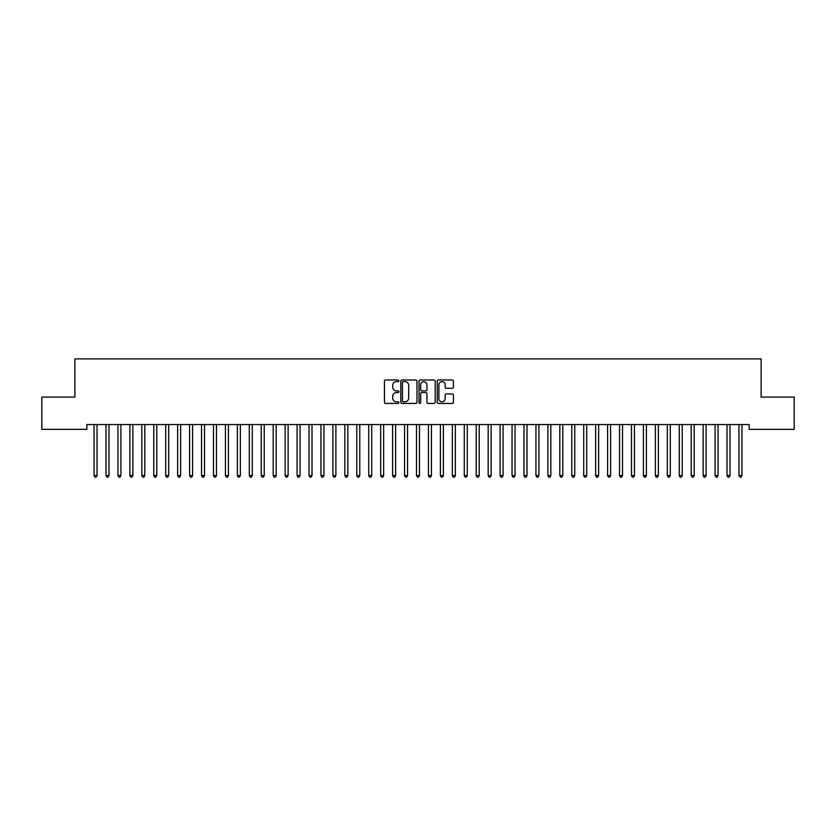 <?xml version="1.0" encoding="UTF-8"?>
<svg xmlns="http://www.w3.org/2000/svg" width="836" height="836" viewBox="0 0 836 836"><rect width="100%" height="100%" fill="white"/><g stroke="black" fill="none" stroke-linecap="round" stroke-linejoin="round"><path stroke-width="1.25" d="M398.887 380.808A0.826 0.826 0 0 0 398.072 379.993L385.615 379.993A1.17 1.17 0 0 0 384.445 381.164L384.445 402.262A1.17 1.17 0 0 0 385.615 403.433L398.072 403.433A0.826 0.826 0 0 0 398.887 402.618A0.826 0.826 0 0 0 398.072 401.792L396.463 401.792A3.752 3.752 0 0 1 392.711 398.04L392.711 396.285A3.752 3.752 0 0 1 396.463 392.533L398.072 392.533A0.826 0.826 0 0 0 398.887 391.718A0.826 0.826 0 0 0 398.072 390.893L396.463 390.893A3.752 3.752 0 0 1 392.711 387.141L392.711 385.386A3.752 3.752 0 0 1 396.463 381.634L398.072 381.634A0.826 0.826 0 0 0 398.887 380.808M452.255 388.259A1.17 1.17 0 0 0 453.436 387.078L453.436 381.164A1.17 1.17 0 0 0 452.255 379.993L438.43 379.993A1.17 1.17 0 0 0 437.259 381.164L437.259 402.262A1.17 1.17 0 0 0 438.43 403.433L452.255 403.433A1.17 1.17 0 0 0 453.436 402.262L453.436 395.115A1.17 1.17 0 0 0 452.255 393.944L446.34 393.944A1.17 1.17 0 0 0 445.17 395.115L445.17 398.657A3.135 3.135 0 0 1 442.035 401.792A3.135 3.135 0 0 1 438.9 398.657L438.9 384.769A3.135 3.135 0 0 1 442.035 381.634A3.135 3.135 0 0 1 445.17 384.769L445.17 387.078A1.17 1.17 0 0 0 446.34 388.259L452.255 388.259M749.171 424.552L86.829 424.552L86.829 429.338L41.8 429.338L41.8 397.09L74.885 397.09L74.885 358.874L761.115 358.874L761.115 397.09L794.2 397.09L794.2 429.338L749.171 429.338L749.171 424.552M416.976 381.164A1.17 1.17 0 0 0 415.805 379.993L401.97 379.993A1.17 1.17 0 0 0 400.799 381.164L400.799 402.262A1.17 1.17 0 0 0 401.97 403.433L415.805 403.433A1.17 1.17 0 0 0 416.976 402.262L416.976 381.164M420.195 379.993L434.03 379.993A1.17 1.17 0 0 1 435.201 381.164L435.201 402.262A1.17 1.17 0 0 1 434.03 403.433L428.116 403.433A1.17 1.17 0 0 1 426.935 402.262L426.935 393.704A1.17 1.17 0 0 0 425.764 392.533L421.835 392.533A1.17 1.17 0 0 0 420.665 393.704L420.665 402.618A0.826 0.826 0 0 1 419.85 403.433A0.826 0.826 0 0 1 419.024 402.618L419.024 381.164A1.17 1.17 0 0 1 420.195 379.993M403.255 381.634A0.826 0.826 0 0 0 402.44 382.449L402.44 400.977A0.826 0.826 0 0 0 403.255 401.792L404.958 401.792A3.752 3.752 0 0 0 408.71 398.04L408.71 385.386A3.752 3.752 0 0 0 404.958 381.634L403.255 381.634M426.935 384.832A3.135 3.135 0 0 0 423.8 381.686A3.135 3.135 0 0 0 420.665 384.832L420.665 389.722A1.17 1.17 0 0 0 421.835 390.893L425.764 390.893A1.17 1.17 0 0 0 426.935 389.722L426.935 384.832M93.966 424.73A1.191 1.191 -179.6 0 1 94.05 425.179A1.191 1.191 179.6 0 0 93.966 424.73L93.893 424.552M97.195 424.552L97.122 424.73A1.191 1.191 179.6 0 0 97.039 425.179L97.039 475.579L94.05 475.579L94.05 425.179M97.039 475.579L96.14 477.126L94.949 477.126L94.05 475.579M108.983 425.179A1.191 1.191 -179.6 0 1 109.067 424.73A1.191 1.191 179.6 0 0 108.983 425.179L108.983 475.579L105.994 475.579L105.994 425.179A1.191 1.191 179.6 0 0 105.911 424.73A1.191 1.191 -179.6 0 1 105.994 425.179M120.917 425.179A1.191 1.191 -179.6 0 1 121.011 424.73A1.191 1.191 179.6 0 0 120.917 425.179L120.917 475.579L117.939 475.579L117.939 425.179A1.191 1.191 179.6 0 0 117.845 424.73A1.191 1.191 -179.6 0 1 117.939 425.179M108.983 475.579L108.084 477.126L106.893 477.126L105.994 475.579M120.917 475.579L120.029 477.126L118.827 477.126L117.939 475.579M132.861 425.179A1.191 1.191 -179.6 0 1 132.955 424.73A1.191 1.191 179.6 0 0 132.861 425.179L132.861 475.579L129.883 475.579L129.883 425.179A1.191 1.191 179.6 0 0 129.789 424.73A1.191 1.191 -179.6 0 1 129.883 425.179M144.806 425.179A1.191 1.191 -179.6 0 1 144.889 424.73A1.191 1.191 179.6 0 0 144.806 425.179L144.806 475.579L141.817 475.579L141.817 425.179A1.191 1.191 179.6 0 0 141.733 424.73A1.191 1.191 -179.6 0 1 141.817 425.179M132.861 475.579L131.973 477.126L130.771 477.126L129.883 475.579M144.806 475.579L143.907 477.126L142.716 477.126L141.817 475.579M156.75 425.179A1.191 1.191 -179.6 0 1 156.834 424.73A1.191 1.191 179.6 0 0 156.75 425.179L156.75 475.579L153.761 475.579L153.761 425.179A1.191 1.191 179.6 0 0 153.678 424.73A1.191 1.191 -179.6 0 1 153.761 425.179M156.75 475.579L155.851 477.126L154.66 477.126L153.761 475.579M168.694 425.179A1.191 1.191 -179.6 0 1 168.778 424.73A1.191 1.191 179.6 0 0 168.694 425.179L168.694 475.579L165.706 475.579L165.706 425.179A1.191 1.191 179.6 0 0 165.622 424.73A1.191 1.191 -179.6 0 1 165.706 425.179M168.694 475.579L167.796 477.126L166.604 477.126L165.706 475.579M180.639 425.179A1.191 1.191 -179.6 0 1 180.722 424.73A1.191 1.191 179.6 0 0 180.639 425.179L180.639 475.579L177.65 475.579L177.65 425.179A1.191 1.191 179.6 0 0 177.566 424.73A1.191 1.191 -179.6 0 1 177.65 425.179M192.583 425.179A1.191 1.191 -179.6 0 1 192.667 424.73A1.191 1.191 179.6 0 0 192.583 425.179L192.583 475.579L189.594 475.579L189.594 425.179A1.191 1.191 179.6 0 0 189.511 424.73A1.191 1.191 -179.6 0 1 189.594 425.179M204.517 425.179A1.191 1.191 -179.6 0 1 204.611 424.73A1.191 1.191 179.6 0 0 204.517 425.179L204.517 475.579L201.539 475.579L201.539 425.179A1.191 1.191 179.6 0 0 201.445 424.73A1.191 1.191 -179.6 0 1 201.539 425.179M216.461 425.179A1.191 1.191 -179.6 0 1 216.555 424.73A1.191 1.191 179.6 0 0 216.461 425.179L216.461 475.579L213.483 475.579L213.483 425.179A1.191 1.191 179.6 0 0 213.389 424.73A1.191 1.191 -179.6 0 1 213.483 425.179M228.406 425.179A1.191 1.191 -179.6 0 1 228.489 424.73A1.191 1.191 179.6 0 0 228.406 425.179L228.406 475.579L225.417 475.579L225.417 425.179A1.191 1.191 179.6 0 0 225.333 424.73A1.191 1.191 -179.6 0 1 225.417 425.179M240.35 425.179A1.191 1.191 -179.6 0 1 240.434 424.73A1.191 1.191 179.6 0 0 240.35 425.179L240.35 475.579L237.361 475.579L237.361 425.179A1.191 1.191 179.6 0 0 237.278 424.73A1.191 1.191 -179.6 0 1 237.361 425.179M252.294 425.179A1.191 1.191 -179.6 0 1 252.378 424.73A1.191 1.191 179.6 0 0 252.294 425.179L252.294 475.579L249.306 475.579L249.306 425.179A1.191 1.191 179.6 0 0 249.222 424.73A1.191 1.191 -179.6 0 1 249.306 425.179M264.239 425.179A1.191 1.191 -179.6 0 1 264.322 424.73A1.191 1.191 179.6 0 0 264.239 425.179L264.239 475.579L261.25 475.579L261.25 425.179A1.191 1.191 179.6 0 0 261.166 424.73A1.191 1.191 -179.6 0 1 261.25 425.179M276.183 425.179A1.191 1.191 -179.6 0 1 276.267 424.73A1.191 1.191 179.6 0 0 276.183 425.179L276.183 475.579L273.194 475.579L273.194 425.179A1.191 1.191 179.6 0 0 273.111 424.73A1.191 1.191 -179.6 0 1 273.194 425.179M180.639 475.579L179.74 477.126L178.549 477.126L177.65 475.579M192.583 475.579L191.684 477.126L190.493 477.126L189.594 475.579M204.517 475.579L203.629 477.126L202.427 477.126L201.539 475.579M216.461 475.579L215.573 477.126L214.371 477.126L213.483 475.579M228.406 475.579L227.507 477.126L226.316 477.126L225.417 475.579M240.35 475.579L239.451 477.126L238.26 477.126L237.361 475.579M252.294 475.579L251.396 477.126L250.204 477.126L249.306 475.579M264.239 475.579L263.34 477.126L262.149 477.126L261.25 475.579M276.183 475.579L275.284 477.126L274.093 477.126L273.194 475.579M288.117 425.179A1.191 1.191 -179.6 0 1 288.211 424.73A1.191 1.191 179.6 0 0 288.117 425.179L288.117 475.579L285.139 475.579L285.139 425.179A1.191 1.191 179.6 0 0 285.045 424.73A1.191 1.191 -179.6 0 1 285.139 425.179M288.117 475.579L287.229 477.126L286.027 477.126L285.139 475.579M300.061 425.179A1.191 1.191 -179.6 0 1 300.155 424.73A1.191 1.191 179.6 0 0 300.061 425.179L300.061 475.579L297.083 475.579L297.083 425.179A1.191 1.191 179.6 0 0 296.989 424.73A1.191 1.191 -179.6 0 1 297.083 425.179M300.061 475.579L299.173 477.126L297.971 477.126L297.083 475.579M312.006 425.179A1.191 1.191 -179.6 0 1 312.089 424.73A1.191 1.191 179.6 0 0 312.006 425.179L312.006 475.579L309.017 475.579L309.017 425.179A1.191 1.191 179.6 0 0 308.933 424.73A1.191 1.191 -179.6 0 1 309.017 425.179M312.006 475.579L311.107 477.126L309.916 477.126L309.017 475.579M323.95 425.179A1.191 1.191 -179.6 0 1 324.034 424.73A1.191 1.191 179.6 0 0 323.95 425.179L323.95 475.579L320.961 475.579L320.961 425.179A1.191 1.191 179.6 0 0 320.878 424.73A1.191 1.191 -179.6 0 1 320.961 425.179M323.95 475.579L323.051 477.126L321.86 477.126L320.961 475.579M335.894 425.179A1.191 1.191 -179.6 0 1 335.978 424.73A1.191 1.191 179.6 0 0 335.894 425.179L335.894 475.579L332.906 475.579L332.906 425.179A1.191 1.191 179.6 0 0 332.822 424.73A1.191 1.191 -179.6 0 1 332.906 425.179M335.894 475.579L334.996 477.126L333.804 477.126L332.906 475.579M347.839 425.179A1.191 1.191 -179.6 0 1 347.922 424.73A1.191 1.191 179.6 0 0 347.839 425.179L347.839 475.579L344.85 475.579L344.85 425.179A1.191 1.191 179.6 0 0 344.766 424.73A1.191 1.191 -179.6 0 1 344.85 425.179M347.839 475.579L346.94 477.126L345.749 477.126L344.85 475.579M359.783 425.179A1.191 1.191 -179.6 0 1 359.867 424.73A1.191 1.191 179.6 0 0 359.783 425.179L359.783 475.579L356.794 475.579L356.794 425.179A1.191 1.191 179.6 0 0 356.711 424.73A1.191 1.191 -179.6 0 1 356.794 425.179M359.783 475.579L358.884 477.126L357.693 477.126L356.794 475.579M371.717 425.179A1.191 1.191 -179.6 0 1 371.811 424.73A1.191 1.191 179.6 0 0 371.717 425.179L371.717 475.579L368.739 475.579L368.739 425.179A1.191 1.191 179.6 0 0 368.645 424.73A1.191 1.191 -179.6 0 1 368.739 425.179M371.717 475.579L370.829 477.126L369.627 477.126L368.739 475.579M383.661 425.179A1.191 1.191 -179.6 0 1 383.755 424.73A1.191 1.191 179.6 0 0 383.661 425.179L383.661 475.579L380.683 475.579L380.683 425.179A1.191 1.191 179.6 0 0 380.589 424.73A1.191 1.191 -179.6 0 1 380.683 425.179M383.661 475.579L382.773 477.126L381.571 477.126L380.683 475.579M395.606 425.179A1.191 1.191 -179.6 0 1 395.689 424.73A1.191 1.191 179.6 0 0 395.606 425.179L395.606 475.579L392.617 475.579L392.617 425.179A1.191 1.191 179.6 0 0 392.533 424.73A1.191 1.191 -179.6 0 1 392.617 425.179M395.606 475.579L394.707 477.126L393.516 477.126L392.617 475.579M407.55 425.179A1.191 1.191 -179.6 0 1 407.634 424.73A1.191 1.191 179.6 0 0 407.55 425.179L407.55 475.579L404.561 475.579L404.561 425.179A1.191 1.191 179.6 0 0 404.478 424.73A1.191 1.191 -179.6 0 1 404.561 425.179M407.55 475.579L406.651 477.126L405.46 477.126L404.561 475.579M419.494 425.179A1.191 1.191 -179.6 0 1 419.578 424.73A1.191 1.191 179.6 0 0 419.494 425.179L419.494 475.579L416.506 475.579L416.506 425.179A1.191 1.191 179.6 0 0 416.422 424.73A1.191 1.191 -179.6 0 1 416.506 425.179M419.494 475.579L418.596 477.126L417.404 477.126L416.506 475.579M431.439 425.179A1.191 1.191 -179.6 0 1 431.522 424.73A1.191 1.191 179.6 0 0 431.439 425.179L431.439 475.579L428.45 475.579L428.45 425.179A1.191 1.191 179.6 0 0 428.366 424.73A1.191 1.191 -179.6 0 1 428.45 425.179M431.439 475.579L430.54 477.126L429.349 477.126L428.45 475.579M443.383 425.179A1.191 1.191 -179.6 0 1 443.467 424.73A1.191 1.191 179.6 0 0 443.383 425.179L443.383 475.579L440.394 475.579L440.394 425.179A1.191 1.191 179.6 0 0 440.311 424.73A1.191 1.191 -179.6 0 1 440.394 425.179M443.383 475.579L442.484 477.126L441.293 477.126L440.394 475.579M455.317 425.179A1.191 1.191 -179.6 0 1 455.411 424.73A1.191 1.191 179.6 0 0 455.317 425.179L455.317 475.579L452.339 475.579L452.339 425.179A1.191 1.191 179.6 0 0 452.245 424.73A1.191 1.191 -179.6 0 1 452.339 425.179M455.317 475.579L454.429 477.126L453.227 477.126L452.339 475.579M467.261 425.179A1.191 1.191 -179.6 0 1 467.355 424.73A1.191 1.191 179.6 0 0 467.261 425.179L467.261 475.579L464.283 475.579L464.283 425.179A1.191 1.191 179.6 0 0 464.189 424.73A1.191 1.191 -179.6 0 1 464.283 425.179M467.261 475.579L466.373 477.126L465.171 477.126L464.283 475.579M479.206 425.179A1.191 1.191 -179.6 0 1 479.289 424.73A1.191 1.191 179.6 0 0 479.206 425.179L479.206 475.579L476.217 475.579L476.217 425.179A1.191 1.191 179.6 0 0 476.133 424.73A1.191 1.191 -179.6 0 1 476.217 425.179M479.206 475.579L478.307 477.126L477.116 477.126L476.217 475.579M491.15 425.179A1.191 1.191 -179.6 0 1 491.234 424.73A1.191 1.191 179.6 0 0 491.15 425.179L491.15 475.579L488.161 475.579L488.161 425.179A1.191 1.191 179.6 0 0 488.078 424.73A1.191 1.191 -179.6 0 1 488.161 425.179M491.15 475.579L490.251 477.126L489.06 477.126L488.161 475.579M503.094 425.179A1.191 1.191 -179.6 0 1 503.178 424.73A1.191 1.191 179.6 0 0 503.094 425.179L503.094 475.579L500.106 475.579L500.106 425.179A1.191 1.191 179.6 0 0 500.022 424.73A1.191 1.191 -179.6 0 1 500.106 425.179M503.094 475.579L502.196 477.126L501.004 477.126L500.106 475.579M515.039 425.179A1.191 1.191 -179.6 0 1 515.122 424.73A1.191 1.191 179.6 0 0 515.039 425.179L515.039 475.579L512.05 475.579L512.05 425.179A1.191 1.191 179.6 0 0 511.966 424.73A1.191 1.191 -179.6 0 1 512.05 425.179M515.039 475.579L514.14 477.126L512.949 477.126L512.05 475.579M526.983 425.179A1.191 1.191 -179.6 0 1 527.067 424.73A1.191 1.191 179.6 0 0 526.983 425.179L526.983 475.579L523.994 475.579L523.994 425.179A1.191 1.191 179.6 0 0 523.911 424.73A1.191 1.191 -179.6 0 1 523.994 425.179M526.983 475.579L526.084 477.126L524.893 477.126L523.994 475.579M538.917 425.179A1.191 1.191 -179.6 0 1 539.011 424.73A1.191 1.191 179.6 0 0 538.917 425.179L538.917 475.579L535.939 475.579L535.939 425.179A1.191 1.191 179.6 0 0 535.845 424.73A1.191 1.191 -179.6 0 1 535.939 425.179M538.917 475.579L538.029 477.126L536.827 477.126L535.939 475.579M550.861 425.179A1.191 1.191 -179.6 0 1 550.955 424.73A1.191 1.191 179.6 0 0 550.861 425.179L550.861 475.579L547.883 475.579L547.883 425.179A1.191 1.191 179.6 0 0 547.789 424.73A1.191 1.191 -179.6 0 1 547.883 425.179M550.861 475.579L549.973 477.126L548.771 477.126L547.883 475.579M562.806 425.179A1.191 1.191 -179.6 0 1 562.889 424.73A1.191 1.191 179.6 0 0 562.806 425.179L562.806 475.579L559.817 475.579L559.817 425.179A1.191 1.191 179.6 0 0 559.733 424.73A1.191 1.191 -179.6 0 1 559.817 425.179M562.806 475.579L561.907 477.126L560.716 477.126L559.817 475.579M574.75 425.179A1.191 1.191 -179.6 0 1 574.834 424.73A1.191 1.191 179.6 0 0 574.75 425.179L574.75 475.579L571.761 475.579L571.761 425.179A1.191 1.191 179.6 0 0 571.678 424.73A1.191 1.191 -179.6 0 1 571.761 425.179M574.75 475.579L573.851 477.126L572.66 477.126L571.761 475.579M586.694 425.179A1.191 1.191 -179.6 0 1 586.778 424.73A1.191 1.191 179.6 0 0 586.694 425.179L586.694 475.579L583.706 475.579L583.706 425.179A1.191 1.191 179.6 0 0 583.622 424.73A1.191 1.191 -179.6 0 1 583.706 425.179M586.694 475.579L585.796 477.126L584.604 477.126L583.706 475.579M598.639 425.179A1.191 1.191 -179.6 0 1 598.722 424.73A1.191 1.191 179.6 0 0 598.639 425.179L598.639 475.579L595.65 475.579L595.65 425.179A1.191 1.191 179.6 0 0 595.566 424.73A1.191 1.191 -179.6 0 1 595.65 425.179M598.639 475.579L597.74 477.126L596.549 477.126L595.65 475.579M610.583 425.179A1.191 1.191 -179.6 0 1 610.667 424.73A1.191 1.191 179.6 0 0 610.583 425.179L610.583 475.579L607.594 475.579L607.594 425.179A1.191 1.191 179.6 0 0 607.511 424.73A1.191 1.191 -179.6 0 1 607.594 425.179M610.583 475.579L609.684 477.126L608.493 477.126L607.594 475.579M622.517 425.179A1.191 1.191 -179.6 0 1 622.611 424.73A1.191 1.191 179.6 0 0 622.517 425.179L622.517 475.579L619.539 475.579L619.539 425.179A1.191 1.191 179.6 0 0 619.445 424.73A1.191 1.191 -179.6 0 1 619.539 425.179M622.517 475.579L621.629 477.126L620.427 477.126L619.539 475.579M634.461 425.179A1.191 1.191 -179.6 0 1 634.555 424.73A1.191 1.191 179.6 0 0 634.461 425.179L634.461 475.579L631.483 475.579L631.483 425.179A1.191 1.191 179.6 0 0 631.389 424.73A1.191 1.191 -179.6 0 1 631.483 425.179M634.461 475.579L633.573 477.126L632.371 477.126L631.483 475.579M646.406 425.179A1.191 1.191 -179.6 0 1 646.489 424.73A1.191 1.191 179.6 0 0 646.406 425.179L646.406 475.579L643.417 475.579L643.417 425.179A1.191 1.191 179.6 0 0 643.333 424.73A1.191 1.191 -179.6 0 1 643.417 425.179M646.406 475.579L645.507 477.126L644.316 477.126L643.417 475.579M658.35 425.179A1.191 1.191 -179.6 0 1 658.434 424.73A1.191 1.191 179.6 0 0 658.35 425.179L658.35 475.579L655.361 475.579L655.361 425.179A1.191 1.191 179.6 0 0 655.278 424.73A1.191 1.191 -179.6 0 1 655.361 425.179M658.35 475.579L657.451 477.126L656.26 477.126L655.361 475.579M670.294 425.179A1.191 1.191 -179.6 0 1 670.378 424.73A1.191 1.191 179.6 0 0 670.294 425.179L670.294 475.579L667.306 475.579L667.306 425.179A1.191 1.191 179.6 0 0 667.222 424.73A1.191 1.191 -179.6 0 1 667.306 425.179M670.294 475.579L669.396 477.126L668.204 477.126L667.306 475.579M682.239 425.179A1.191 1.191 -179.6 0 1 682.322 424.73A1.191 1.191 179.6 0 0 682.239 425.179L682.239 475.579L679.25 475.579L679.25 425.179A1.191 1.191 179.6 0 0 679.166 424.73A1.191 1.191 -179.6 0 1 679.25 425.179M682.239 475.579L681.34 477.126L680.149 477.126L679.25 475.579M694.183 425.179A1.191 1.191 -179.6 0 1 694.267 424.73A1.191 1.191 179.6 0 0 694.183 425.179L694.183 475.579L691.194 475.579L691.194 425.179A1.191 1.191 179.6 0 0 691.111 424.73A1.191 1.191 -179.6 0 1 691.194 425.179M694.183 475.579L693.284 477.126L692.093 477.126L691.194 475.579M706.117 425.179A1.191 1.191 -179.6 0 1 706.211 424.73A1.191 1.191 179.6 0 0 706.117 425.179L706.117 475.579L703.139 475.579L703.139 425.179A1.191 1.191 179.6 0 0 703.045 424.73A1.191 1.191 -179.6 0 1 703.139 425.179M706.117 475.579L705.229 477.126L704.027 477.126L703.139 475.579M718.061 425.179A1.191 1.191 -179.6 0 1 718.155 424.73A1.191 1.191 179.6 0 0 718.061 425.179L718.061 475.579L715.083 475.579L715.083 425.179A1.191 1.191 179.6 0 0 714.989 424.73A1.191 1.191 -179.6 0 1 715.083 425.179M718.061 475.579L717.173 477.126L715.971 477.126L715.083 475.579M730.006 425.179A1.191 1.191 -179.6 0 1 730.089 424.73A1.191 1.191 179.6 0 0 730.006 425.179L730.006 475.579L727.017 475.579L727.017 425.179A1.191 1.191 179.6 0 0 726.933 424.73A1.191 1.191 -179.6 0 1 727.017 425.179M730.006 475.579L729.107 477.126L727.916 477.126L727.017 475.579M741.95 425.179A1.191 1.191 -179.6 0 1 742.034 424.73A1.191 1.191 179.6 0 0 741.95 425.179L741.95 475.579L738.961 475.579L738.961 425.179A1.191 1.191 179.6 0 0 738.878 424.73A1.191 1.191 -179.6 0 1 738.961 425.179M741.95 475.579L741.051 477.126L739.86 477.126L738.961 475.579"/></g></svg>
